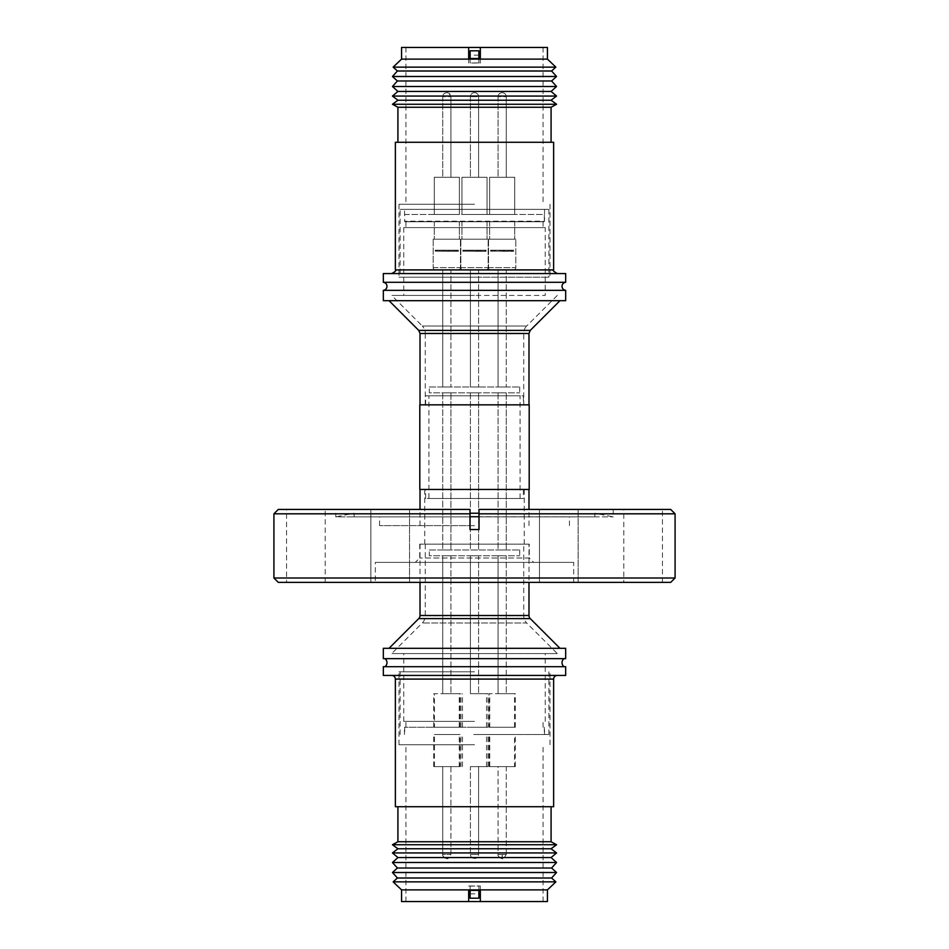 <?xml version="1.0" encoding="UTF-8"?>
<svg xmlns="http://www.w3.org/2000/svg" width="949" height="949" viewBox="0 0 949 949"><rect width="100%" height="100%" fill="white"/><g stroke="black" fill="none" stroke-linecap="round" stroke-linejoin="round"><path stroke-width="0.71" stroke-dasharray="4.75 3.56" d="M384.95 658.665L564.05 658.665L384.95 658.665M383.325 290.335L565.675 290.335M278.294 582.378L670.706 582.378M273.917 578L675.083 578M375.306 582.378L573.694 582.378L375.306 582.378L375.306 562.389L573.694 562.389L375.306 562.389M573.694 582.378L573.694 562.389M286.539 582.378L325.199 582.378L286.539 582.378L286.539 509.435L325.199 509.435L286.539 509.435M325.199 582.378L325.199 509.435M370.857 582.378L370.857 509.435L409.517 509.435L370.857 509.435L409.517 509.435L370.857 509.435L370.857 582.378L409.517 582.378L409.517 509.435L409.517 582.378L370.857 582.378M539.483 582.378L539.483 509.435L578.143 509.435L539.483 509.435L578.143 509.435L539.483 509.435L539.483 582.378L578.143 582.378L578.143 509.435L578.143 582.378L539.483 582.378M623.801 582.378L662.461 582.378L623.801 582.378L623.801 509.435L662.461 509.435L623.801 509.435M662.461 582.378L662.461 509.435M529.281 544.157L419.719 544.157L529.281 544.157L529.281 558.012L419.719 558.012L529.281 558.012L533.658 562.389L415.342 562.389L533.658 562.389M419.719 544.157L419.719 558.012L415.342 562.389M273.917 513.812L469.98 513.812L469.98 516.873L335.768 516.873L335.768 509.435L469.98 509.435L335.768 509.435M354.155 516.873L594.845 516.873L354.155 516.873L354.155 513.231L335.768 516.873L469.98 516.873L469.98 509.435L278.294 509.435M469.98 513.231L479.02 513.231M479.02 516.731L479.02 529.542L479.02 516.731L613.232 516.873L469.98 516.731L469.98 529.542L479.02 529.542L479.02 509.435L613.232 509.435L479.02 509.435L479.02 513.812L675.083 513.812M594.845 516.873L594.845 513.231L613.232 516.873L613.232 509.435M528.984 544.157L420.016 544.157L528.984 544.157L528.984 582.378M420.016 544.157L420.016 582.378M474.5 516.873L379.541 516.873L474.5 516.873M474.5 525.627L379.541 525.627L474.5 525.627M389.031 648.309L559.969 648.309L389.031 648.309M474.5 489.447L528.984 489.447L474.5 489.447M565.675 658.665L383.325 658.665M565.675 648.309L383.325 648.309M384.95 666.696L564.05 666.696L384.95 666.696M528.984 404.843L420.016 404.843L528.984 404.843M565.675 675.439L383.325 675.439M565.675 666.696L383.325 666.696M559.969 300.691L389.031 300.691L559.969 300.691M557.288 675.439L391.712 675.439L557.288 675.439M553.635 806.733L395.365 806.733M565.675 282.304L383.325 282.304M551.084 841.739L397.916 841.739M383.325 273.561L565.675 273.561M556.553 852.937L392.447 852.937M551.084 848.762L397.916 848.762M395.365 142.267L553.635 142.267M551.084 857.564L397.916 857.564M397.916 107.261L551.084 107.261M551.583 868.015L397.417 868.015M556.553 862.511L392.447 862.511M392.447 104.26L556.553 104.26M397.916 100.238L551.084 100.238M392.447 96.063L556.553 96.063M555.853 881.87L393.147 881.87M551.583 878.003L397.417 878.003M397.916 91.436L551.084 91.436M547.443 889.877L401.557 889.877M392.447 86.489L556.553 86.489M547.443 901.55L401.557 901.55M397.417 80.985L551.583 80.985M392.447 76.489L556.553 76.489M468.664 890.376L468.664 901.55L405.935 901.55L468.664 901.55M468.664 885.986L480.336 885.986L480.336 901.55L543.065 901.55L480.336 901.55M474.5 744.74L399.007 744.74L474.5 744.74M397.417 70.997L551.583 70.997M393.147 67.13L555.853 67.13M474.5 671.797L399.007 671.797L474.5 671.797M401.557 59.123L547.443 59.123M401.557 47.45L547.443 47.45M474.5 734.526L548.902 734.526L474.5 734.526M480.336 58.624L480.336 63.014L468.664 63.014L468.664 47.45L405.935 47.45L468.664 47.45M474.5 204.26L399.007 204.26L474.5 204.26M474.5 727.231L404.476 727.231L474.5 727.231M474.5 277.203L399.007 277.203L474.5 277.203M400.098 209.373L548.902 209.373L400.098 209.373L400.098 277.203L548.902 277.203L400.098 277.203M548.902 209.373L548.902 277.203M459.98 766.614L434.452 766.614L459.98 766.614L459.98 734.526L434.452 734.526L459.98 734.526M434.452 766.614L434.452 734.526M475.247 766.614L488.011 766.614L475.247 766.614M475.247 734.526L488.011 734.526L475.247 734.526M502.531 766.614L515.295 766.614L502.531 766.614M502.531 734.526L515.295 734.526L502.531 734.526M514.548 766.614L489.02 766.614L514.548 766.614L514.548 734.526L489.02 734.526L514.548 734.526M489.02 766.614L489.02 734.526M473.753 766.614L486.517 766.614L473.753 766.614M473.753 734.526L486.517 734.526L473.753 734.526M446.469 766.614L459.233 766.614L446.469 766.614M446.469 734.526L459.233 734.526L446.469 734.526M544.524 209.373L544.524 221.188L404.476 221.188L544.299 221.639L404.701 221.639L544.299 221.639L544.299 214.474L404.701 214.474L404.701 221.639L404.476 209.373L544.524 209.373L404.476 209.373M442.744 766.614L450.917 766.614L450.917 854.503L446.837 854.503L450.917 854.503C448.77 858.193 447.43 859.521 446.908 858.513L446.908 858.513C447.43 859.521 448.77 858.193 450.917 854.503L450.917 766.614L442.744 766.614L442.744 854.503L446.837 854.503L442.744 854.503C441.392 854.361 445.128 859.082 446.765 858.513L446.765 858.513C444.322 858.276 442.981 856.947 442.744 854.503L442.744 766.614L450.917 766.614L442.744 766.614M470.419 766.614L478.581 766.614L478.581 854.503A4.01 4.01 0 0 1 474.429 858.513A4.01 4.01 0 0 0 478.581 854.503L470.419 854.503A4.01 4.01 0 0 0 474.429 858.513L474.429 858.513A4.01 4.01 0 0 1 470.419 854.503L478.581 854.503L470.419 854.503L478.581 854.503L478.581 766.614L470.419 766.614L470.419 854.503L470.419 766.614L478.581 766.614L470.419 766.614M502.163 854.503L498.083 854.503L498.083 766.614L506.256 766.614L498.083 766.614L506.256 766.614L506.256 854.503L502.163 854.503L502.235 858.513C502.756 859.521 504.097 858.193 506.256 854.503L502.163 854.503L506.256 854.503C504.097 858.193 502.756 859.521 502.235 858.513L502.092 858.513C500.455 859.082 496.73 854.361 498.083 854.503L506.256 854.503L506.256 766.614L498.083 766.614L498.083 854.503L502.163 854.503L498.083 854.503C496.813 855.061 500.989 859.248 502.092 858.513L502.163 858.513M459.375 177.273L434.286 177.273L434.286 214.474L459.375 214.474L434.286 214.474L459.375 214.474L434.286 214.474L434.286 177.273L459.375 177.273L459.375 214.474L459.375 177.273L434.286 177.273L459.375 177.273M487.051 177.273L461.949 177.273L461.949 214.474L487.051 214.474L461.949 214.474L487.051 214.474L461.949 214.474L461.949 177.273L487.051 177.273L487.051 214.474L487.051 177.273L461.949 177.273L487.051 177.273M514.714 177.273L489.625 177.273L489.625 214.474L514.714 214.474L489.625 214.474L514.714 214.474L489.625 214.474L489.625 177.273L514.714 177.273L514.714 214.474L514.714 177.273L489.625 177.273L514.714 177.273M442.744 96.679L442.744 177.273L450.917 177.273L442.744 177.273L450.917 177.273L442.744 177.273L442.744 96.679L446.837 96.679L442.744 96.679C442.969 94.271 444.31 92.931 446.765 92.67L446.908 92.67C449.34 92.907 450.68 94.248 450.917 96.679L450.917 177.273L450.917 96.679L446.837 96.679L450.917 96.679C448.77 93.002 447.43 91.662 446.908 92.67L446.765 92.67C444.31 92.931 442.969 94.271 442.744 96.679M470.419 96.679L470.419 177.273L478.581 177.273L470.419 177.273L478.581 177.273L470.419 177.273L470.419 96.679A4.01 4.01 0 0 1 474.571 92.67A4.01 4.01 0 0 0 470.419 96.679L478.581 96.679L478.581 177.273L478.581 96.679A4.01 4.01 0 0 0 474.571 92.67L474.571 92.67A4.01 4.01 0 0 1 478.581 96.679L470.419 96.679M498.083 96.679L498.083 177.273L506.256 177.273L498.083 177.273L506.256 177.273L498.083 177.273L498.083 96.679L502.163 96.679L498.083 96.679C498.296 94.271 499.637 92.931 502.092 92.67L502.235 92.67C504.678 92.907 506.007 94.248 506.256 96.679L506.256 177.273L506.256 96.679L502.163 96.679L506.256 96.679C506.007 94.248 504.678 92.907 502.235 92.67L502.092 92.67C499.637 92.931 498.296 94.271 498.083 96.679M404.701 214.474L544.299 214.474M478.877 50.783L478.877 62.907L478.877 58.518L470.123 58.518L470.123 62.907L470.123 50.783M478.877 55.172L470.123 55.172M478.877 62.907L470.123 62.907M480.336 47.45L543.065 47.45L480.336 47.45L480.336 63.014M468.664 58.624L468.664 63.014M470.123 898.217L470.123 886.093L470.123 890.482L478.877 890.482L478.877 886.093L478.877 898.217M470.123 893.828L478.877 893.828M470.123 886.093L478.877 886.093M480.336 890.376L480.336 885.986M556.553 872.511L392.447 872.511M556.553 844.74L392.447 844.74M383.325 300.691L565.675 300.691M419.802 404.843L529.198 404.843M419.802 489.447L529.198 489.447M469.98 516.731L469.98 509.435M670.706 509.435L479.02 509.435M470.419 250.216L478.581 250.394L470.419 250.216M462.898 251.165L462.898 250.216L486.102 250.216L462.898 250.216L486.102 250.216L462.898 250.216L462.898 251.165L486.102 251.165L486.102 250.216L486.102 251.165L462.898 251.165L485.947 251.307L462.898 251.165M463.563 250.394L485.437 250.394L485.947 251.307L474.5 251.307L485.947 251.307L485.437 250.394L463.563 250.394L463.053 251.307L463.563 250.394L485.437 250.394L463.563 250.394M498.083 250.216L506.256 250.394L498.083 250.216M502.163 251.165L490.574 251.165L490.574 250.216L513.765 250.216L490.574 250.216L513.765 250.216L490.574 250.216L490.574 251.165L513.765 251.165L513.765 250.216L513.765 251.165L502.163 251.165M502.163 251.307L513.623 251.307L502.163 251.307M502.163 250.394L513.112 250.394L502.163 250.394M513.765 251.165L490.574 251.165L513.765 251.165M491.226 250.394L513.112 250.394L513.623 251.307L513.112 250.394L491.226 250.394L490.716 251.307L491.226 250.394M442.744 250.216L450.917 250.394L442.744 250.216M435.259 251.165L435.235 250.216L458.426 250.216L435.235 250.216L458.426 250.216L435.235 250.216L435.235 251.165L458.426 251.165L458.426 250.216L458.426 251.165L435.259 251.165L458.284 251.307L435.235 251.165M446.837 250.394L435.888 250.394L446.837 250.394M458.426 251.165L446.837 251.307L458.426 251.165M435.888 250.394L457.774 250.394L458.284 251.307L457.774 250.394L435.888 250.394L435.377 251.307L435.888 250.394M474.5 653.564L403.752 653.564L474.5 653.564M474.5 721.394L403.752 721.394L474.5 721.394M523.729 544.157L425.271 544.157L523.729 544.157L523.729 615.782A10.214 10.214 0 0 0 526.719 623.007L422.281 623.007L526.719 623.007L557.288 653.564L391.712 653.564L557.288 653.564M425.271 544.157L425.271 615.782A10.214 10.214 0 0 1 422.281 623.007L391.712 653.564M434.452 727.231L459.98 727.231L434.452 727.231L434.452 693.683L459.98 693.683L434.452 693.683M459.98 727.231L459.98 693.683M475.247 727.231L488.011 727.231L475.247 727.231M475.247 693.683L488.011 693.683L475.247 693.683M502.531 727.231L515.295 727.231L502.531 727.231M502.531 693.683L515.295 693.683L502.531 693.683M489.02 727.231L514.548 727.231L489.02 727.231L489.02 693.683L514.548 693.683L489.02 693.683M514.548 727.231L514.548 693.683M473.753 727.231L486.517 727.231L473.753 727.231M473.753 693.683L486.517 693.683L473.753 693.683M446.469 727.231L459.233 727.231L446.469 727.231M446.469 693.683L459.233 693.683L446.469 693.683M450.917 555.794L442.744 555.794L442.744 693.683L450.917 693.683L442.744 693.683L450.917 693.683L442.744 693.683L442.744 555.794L450.917 555.794L450.917 693.683L450.917 555.794L442.744 555.794L450.917 555.794M478.581 555.794L470.419 555.794L470.419 693.683L478.581 693.683L470.419 693.683L478.581 693.683L470.419 693.683L470.419 555.794L478.581 555.794L478.581 693.683L478.581 555.794L470.419 555.794L478.581 555.794M506.256 555.794L498.083 555.794L498.083 693.683L506.256 693.683L498.083 693.683L506.256 693.683L498.083 693.683L498.083 555.794L506.256 555.794L506.256 693.683L506.256 555.794L498.083 555.794L506.256 555.794M474.5 544.157L424.761 544.157L474.5 544.157M429.28 549.957L519.72 549.957L429.28 549.957L429.28 555.794L519.72 555.794L429.28 555.794M519.72 549.957L519.72 555.794M523.374 498.498L425.627 498.498L523.374 498.498L523.374 489.447L425.627 489.447L523.374 489.447M425.627 498.498L425.627 489.447M450.917 392.827L442.744 392.827L442.744 549.957L450.917 549.957L442.744 549.957L450.917 549.957L442.744 549.957L442.744 392.827L450.917 392.827L450.917 549.957L450.917 392.827L442.744 392.827L450.917 392.827M478.581 392.827L470.419 392.827L470.419 549.957L478.581 549.957L470.419 549.957L478.581 549.957L470.419 549.957L470.419 392.827L478.581 392.827L478.581 549.957L478.581 392.827L470.419 392.827L478.581 392.827M506.256 392.827L498.083 392.827L498.083 549.957L506.256 549.957L498.083 549.957L506.256 549.957L498.083 549.957L498.083 392.827L506.256 392.827L506.256 549.957L506.256 392.827L498.083 392.827L506.256 392.827M428.912 498.498L520.088 498.498L428.912 498.498L428.912 395.804L520.088 395.804L428.912 395.804M520.088 498.498L520.088 395.804M429.28 386.99L519.72 386.99L429.28 386.99L429.28 392.827L519.72 392.827L429.28 392.827M519.72 386.99L519.72 392.827M523.374 404.843L425.627 404.843L523.374 404.843L523.374 395.804L425.627 395.804L523.374 395.804M425.627 404.843L425.627 395.804M478.581 269.836L470.419 269.836L470.419 386.99L478.581 386.99L470.419 386.99L478.581 386.99L470.419 386.99L470.419 269.836L478.581 269.836L478.581 386.99L478.581 269.836L470.419 269.836L478.581 269.836M506.256 269.836L498.083 269.836L498.083 386.99L506.256 386.99L498.083 386.99L506.256 386.99L498.083 386.99L498.083 269.836L506.256 269.836L506.256 386.99L506.256 269.836L498.083 269.836L506.256 269.836M450.917 269.836L442.744 269.836L442.744 386.99L450.917 386.99L442.744 386.99L450.917 386.99L442.744 386.99L442.744 269.836L450.917 269.836L450.917 386.99L450.917 269.836L442.744 269.836L450.917 269.836M425.271 404.843L425.271 333.218L523.729 333.218L425.271 333.218A10.214 10.214 0 0 0 422.281 325.993L526.719 325.993A10.214 10.214 0 0 0 523.729 333.218L523.729 404.843L425.271 404.843L523.729 404.843M485.947 269.836L463.053 269.836A2.183 2.183 0 0 1 460.858 267.654L460.858 239.207L488.142 239.207L460.858 239.207L488.142 239.207L460.858 239.207L460.858 267.654L488.142 267.654L488.142 239.207L488.142 267.654L460.858 267.654A2.183 2.183 0 0 0 463.053 269.836L485.947 269.836A2.183 2.183 0 0 0 488.142 267.654A2.183 2.183 0 0 1 485.947 269.836L463.053 269.836L485.947 269.836M513.623 269.836L490.716 269.836A2.183 2.183 0 0 1 488.521 267.654L488.521 239.207L515.805 239.207L488.521 239.207L515.805 239.207L488.521 239.207L488.521 267.654L515.805 267.654L515.805 239.207L515.805 267.654L488.521 267.654A2.183 2.183 0 0 0 490.716 269.836L513.623 269.836A2.183 2.183 0 0 0 515.805 267.654A2.183 2.183 0 0 1 513.623 269.836L490.716 269.836L513.623 269.836M458.284 269.836L435.377 269.836A2.183 2.183 0 0 1 433.195 267.654L433.195 239.207L460.479 239.207L433.195 239.207L460.479 239.207L433.195 239.207L433.195 267.654L460.479 267.654L460.479 239.207L460.479 267.654L433.195 267.654A2.183 2.183 0 0 0 435.377 269.836L458.284 269.836A2.183 2.183 0 0 0 460.479 267.654A2.183 2.183 0 0 1 458.284 269.836L435.377 269.836L458.284 269.836M474.5 295.436L391.712 295.436L474.5 295.436M545.248 227.606L403.752 227.606L545.248 227.606L545.248 295.436L403.752 295.436L545.248 295.436M403.752 227.606L403.752 295.436M487.051 221.769L461.949 221.769L461.949 239.207L487.051 239.207L461.949 239.207L487.051 239.207L461.949 239.207L461.949 221.769L487.051 221.769L487.051 239.207L487.051 221.769L461.949 221.769L487.051 221.769M514.714 221.769L489.625 221.769L489.625 239.207L514.714 239.207L489.625 239.207L514.714 239.207L489.625 239.207L489.625 221.769L514.714 221.769L514.714 239.207L514.714 221.769L489.625 221.769L514.714 221.769M459.375 221.769L434.286 221.769L434.286 239.207L459.375 239.207L434.286 239.207L459.375 239.207L434.286 239.207L434.286 221.769L459.375 221.769L459.375 239.207L459.375 221.769L434.286 221.769L459.375 221.769M543.065 221.769L405.935 221.769L543.065 221.769L543.065 227.606L405.935 227.606L543.065 227.606M405.935 221.769L405.935 227.606M528.984 615.51L420.016 615.51M418.734 618.606L530.266 618.606M420.016 333.49L528.984 333.49M530.266 330.394L418.734 330.394M395.365 679.093L553.635 679.093M553.635 269.907L395.365 269.907M425.271 615.782L523.729 615.782L425.271 615.782M557.288 295.436L526.719 325.993L422.281 325.993L391.712 295.436M379.541 525.627L379.541 516.873M528.984 525.627L528.984 509.435M405.935 901.55L405.935 744.74M399.007 744.74L399.007 671.797M548.902 734.526L548.902 671.797M405.935 47.45L405.935 204.26M404.476 734.526L404.476 727.231M399.007 204.26L399.007 277.203M544.299 727.231L544.299 734.526M488.011 766.614L488.011 734.526M515.295 766.614L515.295 734.526M486.517 766.614L486.517 734.526M459.233 766.614L459.233 734.526M433.705 766.614L433.705 734.526M460.989 766.614L460.989 734.526M489.767 766.614L489.767 734.526M462.483 766.614L462.483 734.526M404.701 727.231L404.701 734.526M549.993 204.26L549.993 277.203M544.524 734.526L544.524 727.231M543.065 47.45L543.065 204.26M400.098 734.526L400.098 671.797M549.993 744.74L549.993 671.797M543.065 901.55L543.065 744.74M420.016 525.627L420.016 509.435M569.459 525.627L569.459 516.873M403.752 721.394L403.752 653.564M405.935 727.231L405.935 721.394M488.011 727.231L488.011 693.683M515.295 727.231L515.295 693.683M486.517 727.231L486.517 693.683M459.233 727.231L459.233 693.683M424.761 544.157L424.761 489.447M545.248 721.394L545.248 653.564M543.065 727.231L543.065 721.394M462.483 727.231L462.483 693.683M489.767 727.231L489.767 693.683M460.989 727.231L460.989 693.683M433.705 727.231L433.705 693.683M524.239 544.157L524.239 489.447"/><path stroke-width="1.42" d="M564.05 658.665A4.982 4.982 0 0 0 564.05 666.696M384.95 658.665A4.982 4.982 0 0 1 384.95 666.696M565.675 290.335L383.325 290.335A4.033 4.033 0 0 0 383.325 282.304L565.675 282.304A4.033 4.033 0 0 0 565.675 290.335L565.675 300.691L383.325 300.691L383.325 290.335M675.083 578L670.706 582.378L278.294 582.378L273.917 578L273.917 513.812L469.98 513.812L469.98 509.435L469.98 529.542L479.02 529.542L479.02 509.435L479.02 513.812L675.083 513.812L675.083 578L273.917 578M479.02 513.231L469.98 513.231M469.98 516.731L479.02 516.731M420.016 582.378L420.016 615.51L528.984 615.51L528.984 582.378M559.969 648.309L530.266 618.606A4.377 4.377 0 0 1 528.984 615.51M530.266 618.606L418.734 618.606A4.377 4.377 0 0 0 420.016 615.51M418.734 618.606L389.031 648.309M474.5 658.665L565.675 658.665L565.675 648.309L383.325 648.309L383.325 658.665L474.5 658.665M529.198 489.447L419.802 489.447L419.802 404.843L529.198 404.843L529.198 489.447M528.984 404.843L528.984 333.49L420.016 333.49L420.016 404.843M474.5 675.439L565.675 675.439L565.675 666.696L383.325 666.696L383.325 675.439L474.5 675.439M389.031 300.691L418.734 330.394L530.266 330.394L559.969 300.691M391.712 675.439A3.642 3.642 0 0 1 395.365 679.093L553.635 679.093A3.642 3.642 0 0 1 557.288 675.439M395.365 679.093L395.365 806.733L553.635 806.733L553.635 679.093M474.5 841.739L551.084 841.739L556.553 844.74L392.447 844.74L397.916 841.739L474.5 841.739M565.675 282.304L565.675 273.561L383.325 273.561L383.325 282.304M392.447 844.74L397.916 848.762L551.084 848.762L556.553 844.74M397.916 857.564L392.447 862.511L556.553 862.511L551.084 857.564L397.916 857.564L392.447 852.937L556.553 852.937L551.084 848.762M553.635 269.907L553.635 142.267L395.365 142.267L395.365 269.907L553.635 269.907C552.52 270.287 553.73 271.497 557.288 273.561M551.084 107.261L397.916 107.261L392.447 104.26L556.553 104.26L551.084 107.261L551.084 142.267M474.5 868.015L551.583 868.015L556.553 872.511L392.447 872.511L397.417 868.015L474.5 868.015M551.084 100.238L397.916 100.238L392.447 96.063L556.553 96.063L551.084 100.238L556.553 104.26M392.447 872.511L397.417 878.003L551.583 878.003L556.553 872.511M468.664 901.55L468.664 890.376L480.336 890.376L480.336 901.55L401.557 901.55L401.557 889.877L393.147 881.87L555.853 881.87L551.583 878.003M551.084 91.436L397.916 91.436L392.447 86.489L556.553 86.489L551.084 91.436L556.553 96.063M401.557 889.877L547.443 889.877L555.853 881.87M480.336 901.55L547.443 901.55L547.443 889.877M551.583 80.985L397.417 80.985L392.447 76.489L556.553 76.489L551.583 80.985L556.553 86.489M551.583 70.997L397.417 70.997L393.147 67.13L555.853 67.13L551.583 70.997L556.553 76.489M480.336 47.45L480.336 58.624L478.877 58.518L478.877 50.783L470.123 50.783L470.123 58.518L468.664 58.624L468.664 47.45L547.443 47.45L547.443 59.123L401.557 59.123L393.147 67.13M478.877 58.518L470.123 58.518M468.664 47.45L401.557 47.45L401.557 59.123M478.877 890.482L478.877 898.217L470.123 898.217L470.123 890.482M479.02 509.435L670.706 509.435L675.083 513.812M273.917 513.812L278.294 509.435L469.98 509.435M528.984 509.435L528.984 489.447M418.734 330.394L420.016 333.49M551.084 841.739L551.084 806.733M395.365 269.907C396.468 270.501 395.247 271.711 391.712 273.561M551.084 857.564L556.553 852.937M551.583 868.015L556.553 862.511M547.443 59.123L555.853 67.13M397.417 70.997L392.447 76.489M397.417 80.985L392.447 86.489M397.916 91.436L392.447 96.063M397.417 878.003L393.147 881.87M397.916 100.238L392.447 104.26M397.417 868.015L392.447 862.511M397.916 107.261L397.916 142.267M397.916 848.762L392.447 852.937M397.916 841.739L397.916 806.733M528.984 333.49L530.266 330.394M420.016 509.435L420.016 489.447"/></g></svg>
